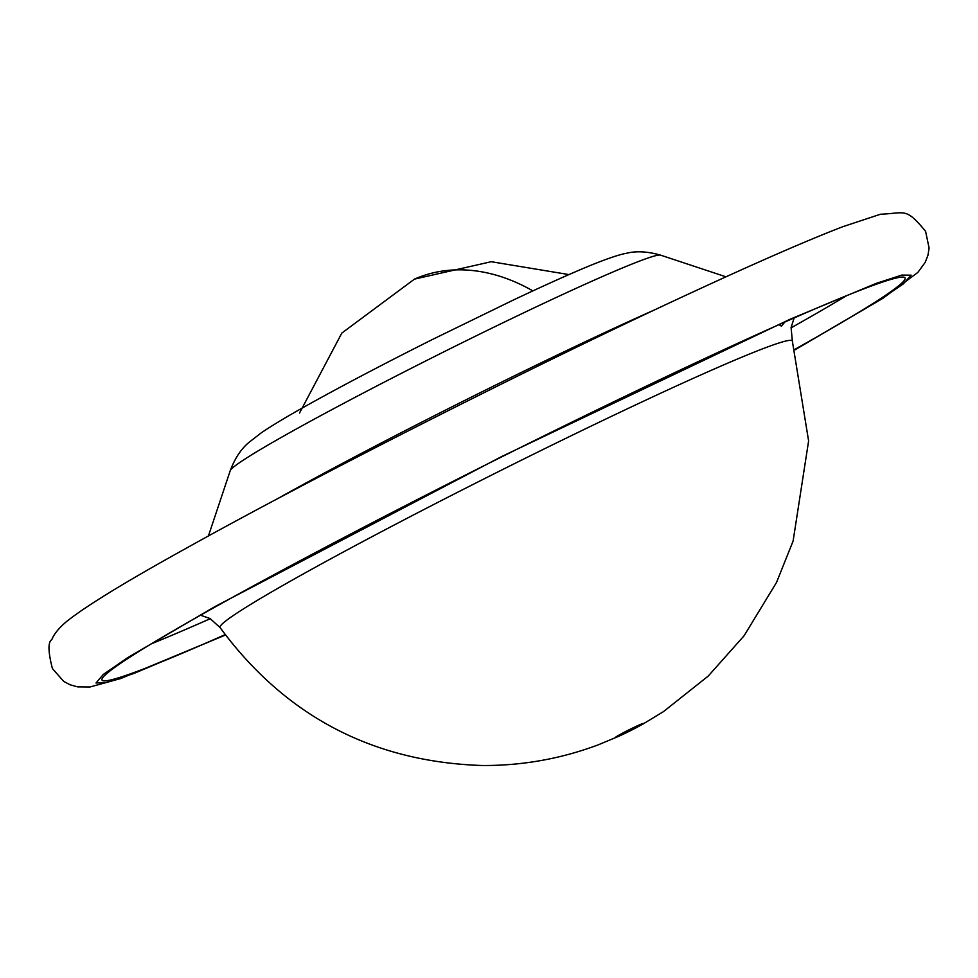 <?xml version="1.0" encoding="UTF-8"?>
<svg xmlns="http://www.w3.org/2000/svg" width="978" height="978" viewBox="0 0 978 978"><rect width="100%" height="100%" fill="white"/><g stroke="black" fill="none" stroke-linecap="round" stroke-linejoin="round"><path stroke-width="1.47" d="M795.077 349.708L879.418 300.295L903.391 283.828L911.154 275.173L901.753 275.099L876.337 283.339L789.98 319.293L501.946 456.408L215.038 606.556L127.825 657.571L103.35 674.417L96.003 682.999L106.688 682.522L134.059 673.39L225.405 634.991M784.845 322.055L781.398 326.163L779.686 325.038M639.245 726.067A15.489 0.709 -26.6 0 1 624.306 733.708A15.489 0.709 -26.6 0 1 615.602 737.339A15.489 0.709 -26.6 0 1 619.649 734.735A15.489 0.709 -26.6 0 1 634.6 727.094A15.489 0.709 -26.6 0 1 643.292 723.475A15.489 0.709 -26.6 0 1 639.245 726.067M791.043 327.862A449.049 20.599 153.4 0 0 846.508 295.711M225.136 634.624A449.049 20.599 -26.6 0 1 102.03 680.052A449.049 20.599 -26.6 0 1 219.292 604.685A449.049 20.599 -26.6 0 1 652.791 383.058A449.049 20.599 -26.6 0 1 905.066 277.911A449.049 20.599 -26.6 0 1 794.955 349.293M151.345 643.817A449.049 20.599 153.4 0 0 210.319 618.671M303.583 573.78A320.014 14.682 153.4 0 0 220.074 627.583C285.185 715.945 372.581 761.923 482.276 765.505C522.301 765.713 560.993 758.806 598.353 744.796L619.441 735.994L642.766 724.172L663.487 711.605L708.194 676.104L744.038 635.834L776.532 582.448L793.109 541.03L808.61 440.956L792.339 341.004A320.014 14.682 153.4 0 0 613.414 415.418A320.014 14.682 153.4 0 0 303.583 573.78M276.468 499.293A296.261 13.594 -26.6 0 1 282.862 495.724A296.261 13.594 -26.6 0 1 655.847 309.317M230.246 470.626C235.062 457.949 241.456 448.413 249.451 441.995L261.187 432.899C272.569 425.149 288.95 415.357 310.332 403.511C344.623 384.464 385.381 363.095 432.606 339.403L513.915 299.769C545.7 284.757 571.555 273.168 591.47 265.014C615.358 255.392 623.597 253.779 626.103 253.363C636.018 250.808 647.509 251.395 660.566 255.136A240.881 11.051 153.4 0 0 521.078 314.072A240.881 11.051 153.4 0 0 293.143 430.76A240.881 11.051 153.4 0 0 230.246 470.626L208.424 535.981M568.964 274.586L491.262 261.713L414.44 279.133A204.842 147.849 66.1 0 1 532.888 290.894M200.514 615.211L210.062 618.524L220.074 627.583M225.441 635.04L120.722 678.536L89.964 686.996L77.629 686.874L70.196 684.82L63.704 681.397L52.409 668.561C48.081 651.764 47.873 642.106 51.81 639.588C53.998 634.135 58.643 628.353 65.746 622.24C84.096 607.24 123.741 582.864 184.683 549.11C313.706 476.995 535.137 364.941 690.92 292.923C756.544 262.507 807.168 240.429 842.804 226.7L880.493 214.231C905.714 213.265 905.383 206.981 925.591 231.309L929.1 248.045L927.951 255.295L925.139 262.459L917.853 272.422L883.012 298.253L795.102 349.782M794.148 317.948L791.092 327.496L792.339 341.004M660.566 255.136L725.969 276.811M414.44 279.133L341.823 333.082L299.537 413.022"/></g></svg>

